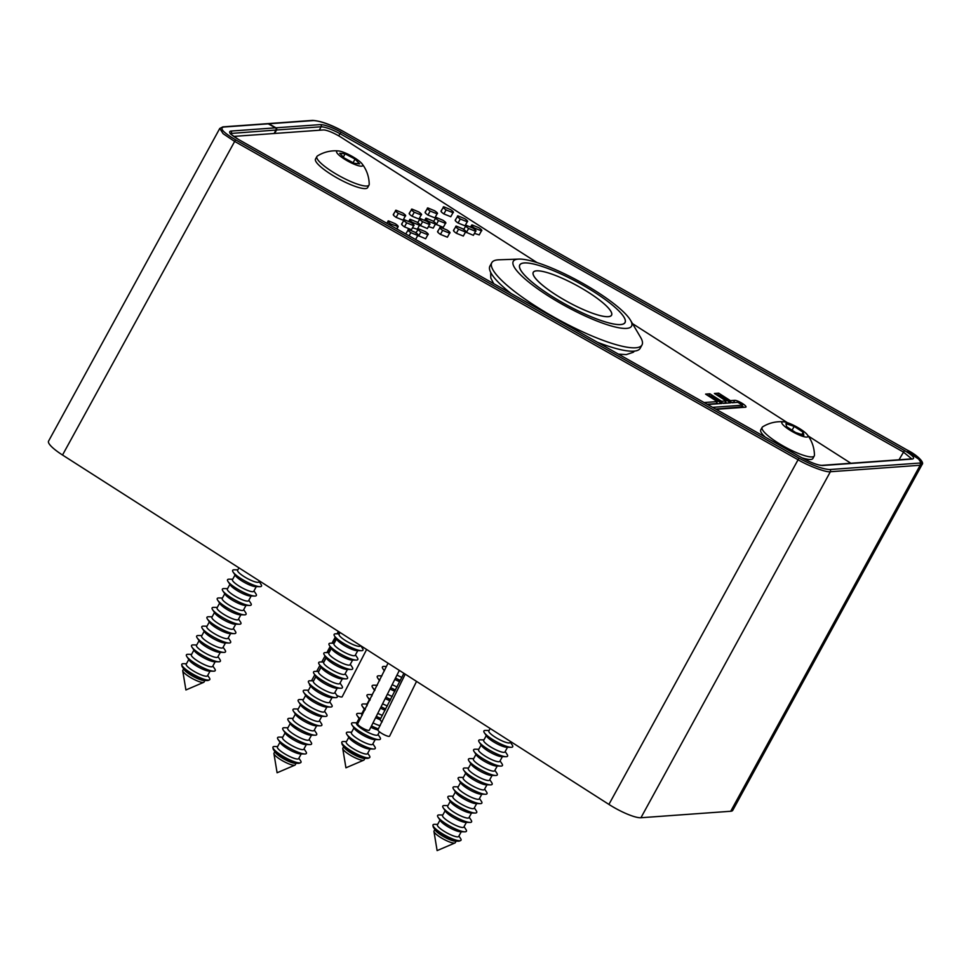 <?xml version="1.0" encoding="UTF-8"?>
<svg xmlns="http://www.w3.org/2000/svg" width="971" height="971" viewBox="0 0 971 971"><rect width="100%" height="100%" fill="white"/><g stroke="black" fill="none" stroke-linecap="round" stroke-linejoin="round"><path stroke-width="1.46" d="M410.818 232.664C408.111 230.795 407.335 229.751 408.475 229.52L415.26 232.348C417.967 234.157 418.804 235.2 417.785 235.468L415.6 239.497L417.785 235.468L410.818 232.664L409.094 235.819M405.757 233.926L408.475 229.52M403.05 220.162L405.259 216.145L398.341 213.365C395.622 211.496 394.845 210.452 395.998 210.221L402.771 213.037C405.465 214.846 406.291 215.878 405.259 216.145L403.05 220.162L396.144 217.383C393.413 215.513 392.636 214.47 393.789 214.239M411.449 229.69L413.646 225.673L406.691 222.857C403.985 221 403.196 219.956 404.337 219.713L411.121 222.541C413.804 224.337 414.641 225.381 413.646 225.673L411.449 229.69L404.482 226.886C401.776 225.029 400.999 223.973 402.14 223.743M417.299 229.277L419.496 225.248L412.541 222.444C409.835 220.575 409.046 219.531 410.187 219.288L416.972 222.116C419.654 223.925 420.504 224.969 419.496 225.248L417.299 229.277L412.784 227.833M425.638 238.769L427.847 234.751L420.88 231.935C418.173 230.078 417.396 229.022 418.537 228.792L425.322 231.62C428.029 233.428 428.866 234.472 427.847 234.751L425.638 238.769L418.076 235.552M418.962 219.021L421.171 214.992L414.253 212.212C411.534 210.343 410.745 209.299 411.91 209.068L418.683 211.896C421.378 213.693 422.203 214.725 421.171 214.992L418.962 219.021L412.056 216.242C409.325 214.36 408.536 213.317 409.701 213.098M427.361 228.549L429.558 224.519L422.603 221.716C419.897 219.847 419.108 218.803 420.249 218.572L427.034 221.388C429.716 223.196 430.554 224.24 429.558 224.519L427.361 228.549L419.775 225.321M433.212 228.124L435.409 224.095L428.454 221.291C425.747 219.422 424.958 218.378 426.099 218.147L432.884 220.975C435.566 222.772 436.416 223.816 435.409 224.095L433.212 228.124L428.697 226.68M447.4 237.203L449.609 233.174L442.642 230.37C439.936 228.501 439.159 227.457 440.3 227.226L447.073 230.042C449.791 231.863 450.629 232.906 449.609 233.174L447.4 237.203L440.446 234.387C437.727 232.53 436.95 231.474 438.091 231.244M463.313 236.05L465.522 232.033L458.555 229.217C455.848 227.348 455.071 226.304 456.212 226.073L462.985 228.901C465.692 230.71 466.541 231.753 465.522 232.033L463.313 236.05L456.346 233.246C453.639 231.377 452.862 230.333 454.003 230.103M443.274 227.396L445.471 223.379L438.516 220.563C435.809 218.706 435.02 217.65 436.161 217.419L442.946 220.247C445.628 222.043 446.466 223.087 445.471 223.379L443.274 227.396L435.688 224.18M434.874 217.868L437.084 213.838L430.165 211.071C427.446 209.202 426.657 208.146 427.823 207.928L434.595 210.743C437.29 212.552 438.115 213.584 437.084 213.838L434.874 217.868L427.956 215.089C425.237 213.219 424.448 212.164 425.614 211.945M450.787 216.715L452.984 212.698L446.077 209.918C443.359 208.049 442.57 207.005 443.723 206.774L450.508 209.602C453.202 211.399 454.027 212.431 452.984 212.698L450.787 216.715L443.868 213.936C441.15 212.066 440.361 211.023 441.526 210.792M465.024 225.83L467.233 221.801L460.266 218.997C457.559 217.128 456.783 216.084 457.924 215.853L464.708 218.669C467.391 220.478 468.228 221.522 467.233 221.801L465.024 225.83L458.069 223.014C455.363 221.157 454.574 220.101 455.715 219.871M473.375 235.322L475.584 231.304L468.617 228.488C465.91 226.631 465.133 225.588 466.274 225.345L473.047 228.173C475.754 229.981 476.603 231.025 475.584 231.304L473.375 235.322L465.801 232.118M479.225 234.909L481.422 230.88L474.467 228.076C471.76 226.207 470.971 225.163 472.112 224.932L478.897 227.748C481.604 229.569 482.453 230.613 481.422 230.88L479.225 234.909L474.722 233.477M850.863 463.252L808.248 436.003M787.445 422.701L632.497 323.622M537.084 262.619L341.537 137.566A15.645 3.277 28.7 0 0 323.234 129.956L234.314 136.365A15.645 3.277 28.7 0 0 233.805 136.45M716.161 409.325L745.497 407.213A6.7 1.408 28.7 0 0 745.995 406.983A6.7 1.408 28.7 0 0 741.71 403.062A6.7 1.408 28.7 0 0 734.744 400.331L730.398 400.647L718.71 393.17L714.401 393.473L726.09 400.95L721.587 401.278L709.898 393.801L705.589 394.117L717.278 401.593L704.145 402.54M712.653 407.347L742.366 405.198L737.887 402.334L732.11 402.759L720.409 395.282L718.977 395.379L730.665 402.856L723.298 403.39L711.597 395.913L710.153 396.022L721.854 403.499L707.653 404.519M715.688 409.058L741.431 406.898M718.552 396.144L718.977 395.379M725.41 402.212L726.854 403.135M709.74 396.775L710.153 396.022M716.586 402.844L718.03 403.766M717.278 401.593L716.173 403.608L707.179 404.252M709.886 396.52L708.296 395.852M708.794 395.816L709.898 393.801M721.174 402.043L721.587 401.278M726.09 400.95L724.985 402.965L722.873 403.123M718.698 395.877L717.108 395.209M717.605 395.173L718.71 393.17M729.986 401.399L730.398 400.647M735.023 402.54A6.7 1.408 28.7 0 0 733.639 402.346L731.685 402.48M743.822 407.335A6.7 1.408 28.7 0 0 742.075 405.999M474.467 228.076L474.042 228.84M468.617 228.488L466.408 232.518M463.58 229.581L466.274 225.345M460.266 218.997L458.069 223.014M455.241 220.089L457.924 215.853M446.077 209.918L443.868 213.936M441.028 211.01L443.723 206.774M430.165 211.071L427.956 215.089M425.116 212.164L427.823 207.928M438.516 220.563L436.307 224.592M433.479 221.655L436.161 217.419M458.555 229.217L456.346 233.246M453.518 230.309L456.212 226.073M442.642 230.37L440.446 234.387M437.605 231.462L440.3 227.226M428.454 221.291L428.029 222.068M424.691 220.053L426.099 218.147M422.603 221.716L420.394 225.733M417.566 222.808L420.249 218.572M414.253 212.212L412.056 216.242M409.216 213.304L411.91 209.068M420.88 231.935L418.683 235.965M415.855 233.028L418.537 228.792M412.541 222.444L412.117 223.209M408.779 221.206L410.187 219.288M406.691 222.857L404.482 226.886M401.654 223.949L404.337 219.713M398.341 213.365L396.144 217.383M393.304 214.457L395.998 210.221M398.146 226.631L390.779 224.01C388.072 222.153 387.295 221.097 388.436 220.866L395.209 223.694C397.892 225.49 398.729 226.534 397.746 226.813L396.666 228.792M390.779 224.01L390.172 225.126M386.786 223.209L388.436 220.866M536.611 270.86A44.569 9.346 28.7 0 0 533.31 272.353A44.569 9.346 28.7 0 0 561.857 298.498A44.569 9.346 28.7 0 0 608.21 316.643A44.569 9.346 28.7 0 0 611.512 315.162A44.569 9.346 28.7 0 0 582.964 289.006A44.569 9.346 28.7 0 0 536.611 270.86M608.271 316.692A44.654 9.358 28.7 0 0 611.572 315.199A44.654 9.358 28.7 0 0 582.976 289.006A44.654 9.358 28.7 0 0 536.55 270.824A44.654 9.358 28.7 0 0 533.249 272.317A44.654 9.358 28.7 0 0 561.845 298.51A44.654 9.358 28.7 0 0 608.271 316.692M524.267 262.971A59.947 12.562 28.7 0 0 519.837 264.974A59.947 12.562 28.7 0 0 558.228 300.136A59.947 12.562 28.7 0 0 620.554 324.532A59.947 12.562 28.7 0 0 624.984 322.542A59.947 12.562 28.7 0 0 586.593 287.367A59.947 12.562 28.7 0 0 524.267 262.971M620.615 324.581A60.02 12.587 28.7 0 0 625.057 322.578A60.02 12.587 28.7 0 0 586.618 287.367A60.02 12.587 28.7 0 0 524.206 262.935A60.02 12.587 28.7 0 0 519.764 264.937A60.02 12.587 28.7 0 0 558.204 300.148A60.02 12.587 28.7 0 0 620.615 324.581M518.247 259.123A67.448 14.14 28.7 0 0 547.668 295.536A67.448 14.14 28.7 0 0 626.574 328.392A67.448 14.14 28.7 0 0 630.47 320.187A67.448 14.14 28.7 0 0 579.202 281.359A67.448 14.14 28.7 0 0 518.866 259.087A67.448 14.14 28.7 0 0 518.247 259.123M518.866 259.087L498.924 259.803A85.63 17.951 28.7 0 0 498.135 259.84A85.63 17.951 28.7 0 0 491.787 262.692A85.63 17.951 28.7 0 0 546.637 312.929A85.63 17.951 28.7 0 0 635.677 347.788A85.63 17.951 28.7 0 0 642.013 344.936A85.63 17.951 28.7 0 0 640.605 337.374L630.47 320.187M491.787 262.692L489.954 266.042A85.63 17.951 28.7 0 0 510.782 293.278M597.578 342.314A85.63 17.951 28.7 0 0 633.832 351.15A85.63 17.951 28.7 0 0 640.18 348.286L642.013 344.936M388.048 663.181L357.68 723.808A6.651 1.396 28.7 0 0 361.94 727.704A6.651 1.396 28.7 0 0 368.859 730.41A6.651 1.396 28.7 0 0 369.344 730.192L399.336 670.391M309.664 684.215L309.531 684.458A6.651 1.396 28.7 0 0 310.684 686.194M405.223 674.165L377.95 729.767A6.651 1.396 28.7 0 0 381.979 733.542A6.651 1.396 28.7 0 0 389.614 736.152L416.547 681.399M336.864 695.442A6.651 1.396 28.7 0 0 341.671 697.008A6.651 1.396 28.7 0 0 342.168 696.79L366.637 649.49M403.887 673.304L380.171 719.487A6.651 1.396 28.7 0 0 382.161 721.89M911.733 458.858L903.261 451.964L339.874 133.61C331.669 129.264 325.431 126.995 321.146 126.776L276.541 129.993A1.566 1.457 -94.1 0 0 275.946 127.808L268.833 123.79A1.566 1.457 -94.1 0 0 267.765 123.657M268.251 123.827L223.658 127.043A1.566 1.457 -94.1 0 0 222.869 126.873L267.474 123.657A1.566 1.457 85.9 0 1 268.251 123.827L275.376 127.856A1.566 1.457 85.9 0 1 275.97 130.041L230.479 133.488M275.97 130.041L274.077 133.5M907.569 451.649L918.736 459.174L922.147 464.393L920.156 465.255L830.375 471.736C826.418 472.671 808.455 465.983 797.713 459.574L234.314 141.232L223.148 133.707L219.762 128.439M222.869 126.873L219.737 128.488L48.55 441.15A27.37 5.741 28.7 0 0 62.52 455.023L608.914 804.413A27.37 5.741 28.7 0 0 640.933 817.74L730.714 811.258A27.37 5.741 28.7 0 0 732.741 810.348L922.147 464.405C924.477 462.439 917.498 455.338 907.764 450.326L907.836 450.41M276.541 129.993L274.647 133.452M223.658 127.043C219.3 128.233 223.269 132.481 235.552 139.812L798.951 458.154C812.436 465.4 822.716 469.187 829.78 469.551L919.561 463.07C923.907 461.893 919.95 457.632 907.654 450.313L344.268 131.959C330.783 124.725 320.503 120.926 313.427 120.574L268.833 123.79M338.6 150.954A33.827 33.827 0 0 0 317.432 155.955A29.713 6.227 28.7 0 0 316.91 156.501L315.514 159.05A29.713 6.227 28.7 0 0 318.221 164.463A29.713 6.227 28.7 0 0 346.259 182.682A29.713 6.227 28.7 0 0 367.645 187.585L369.041 185.036A29.713 6.227 28.7 0 0 369.211 184.308A33.827 33.827 0 0 0 362.025 163.783A14.856 3.119 28.7 0 0 343.685 152.338A14.856 3.119 28.7 0 0 338.6 150.954A14.856 3.119 28.7 0 0 339.947 155.918A14.856 3.119 28.7 0 0 355.629 164.791A14.856 3.119 28.7 0 0 362.025 163.783M316.91 156.501A29.713 6.227 28.7 0 0 319.617 161.914A29.713 6.227 28.7 0 0 354.925 183.228A29.713 6.227 28.7 0 0 369.041 185.036M355.07 159.11L359.61 163.844L354.197 163.298L344.244 158.018L339.704 153.284L345.118 153.831L355.07 159.11L353.104 162.715M343.346 157.084L345.118 153.831M783.828 421.839A14.856 3.119 28.7 0 0 783.621 425.444A14.856 3.119 28.7 0 0 795.832 433.467A14.856 3.119 28.7 0 0 807.253 434.668A14.856 3.119 28.7 0 0 793.938 425.444A14.856 3.119 28.7 0 0 783.828 421.839A33.827 33.827 0 0 0 762.66 426.852A29.713 6.227 28.7 0 0 762.138 427.386L760.742 429.935A29.713 6.227 28.7 0 0 760.645 431.197A29.713 6.227 28.7 0 0 765.172 437.023M762.138 427.386A29.713 6.227 28.7 0 0 762.041 428.648A29.713 6.227 28.7 0 0 790.103 449.682A29.713 6.227 28.7 0 0 814.268 455.933A29.713 6.227 28.7 0 0 814.438 455.193A33.827 33.827 0 0 0 807.253 434.668M803.138 432.204L803.854 435.251L795.613 432.496L786.644 426.694L785.915 423.647L794.169 426.403L803.138 432.204L801.84 434.583M801.9 457.778A29.713 6.227 28.7 0 0 812.873 458.482L814.268 455.933M792.081 430.214L794.169 426.403M274.829 751.675L273.98 753.217A12.125 2.537 28.7 0 0 273.931 753.654A12.125 2.537 28.7 0 0 280.17 759.358A12.125 2.537 28.7 0 0 294.905 765.148A12.125 2.537 28.7 0 0 295.245 764.857L296.094 763.315M273.579 749.782L275.376 752.489A12.125 2.537 28.7 0 0 281.25 757.38A12.125 2.537 28.7 0 0 295.111 763.291L298.352 763.352A15.208 3.192 -151.3 0 1 280.959 755.936A15.208 3.192 -151.3 0 1 273.579 749.782A15.208 3.192 -151.3 0 1 273.118 748.775L272.924 747.621A15.949 3.338 28.7 0 0 281.141 755.122A15.949 3.338 28.7 0 0 300.537 762.733A15.949 3.338 28.7 0 0 300.573 760.718L298.898 758.193M300.537 762.733L299.456 763.194A15.208 3.192 -151.3 0 1 298.352 763.352M279.976 742.281L277.403 746.978A12.125 2.537 28.7 0 0 283.581 753.12A12.125 2.537 28.7 0 0 298.655 758.63L301.241 753.921M282.767 737.159L279.247 737.098A16.422 3.447 28.7 0 0 278.009 739.344L280.51 743.094A12.125 2.537 28.7 0 0 286.396 747.998A12.125 2.537 28.7 0 0 300.257 753.909L304.76 753.982A16.422 3.447 28.7 0 0 305.986 751.748L304.032 748.811M278.009 739.344A16.422 3.447 28.7 0 0 285.984 745.983A16.422 3.447 28.7 0 0 304.76 753.982M285.11 732.887L282.537 737.596A12.125 2.537 28.7 0 0 288.727 743.737A12.125 2.537 28.7 0 0 303.802 749.236L306.375 744.539M287.914 727.777L284.382 727.716A16.422 3.447 28.7 0 0 283.156 729.949L285.656 733.712A12.125 2.537 28.7 0 0 291.531 738.603A12.125 2.537 28.7 0 0 305.392 744.514L309.907 744.599A16.422 3.447 28.7 0 0 311.133 742.354L309.179 739.417M283.156 729.949A16.422 3.447 28.7 0 0 291.118 736.588A16.422 3.447 28.7 0 0 309.907 744.599M290.256 723.504L287.683 728.201A12.125 2.537 28.7 0 0 293.861 734.343A12.125 2.537 28.7 0 0 308.948 739.841L311.521 735.144M293.06 718.382L289.528 718.322A16.422 3.447 28.7 0 0 288.302 720.567L290.79 724.317A12.125 2.537 28.7 0 0 296.677 729.209A12.125 2.537 28.7 0 0 310.538 735.132L315.041 735.205A16.422 3.447 28.7 0 0 316.279 732.971L314.313 730.022M288.302 720.567A16.422 3.447 28.7 0 0 296.264 727.194A16.422 3.447 28.7 0 0 315.041 735.205M295.39 714.11L292.817 718.819A12.125 2.537 28.7 0 0 299.007 724.961A12.125 2.537 28.7 0 0 314.082 730.459L316.655 725.75M298.194 709L294.662 708.927A16.422 3.447 28.7 0 0 293.436 711.173L295.937 714.923A12.125 2.537 28.7 0 0 301.811 719.827A12.125 2.537 28.7 0 0 315.684 725.738L320.187 725.823A16.422 3.447 28.7 0 0 321.413 723.577L319.459 720.64M293.436 711.173A16.422 3.447 28.7 0 0 301.398 717.812A16.422 3.447 28.7 0 0 320.187 725.823M300.537 704.728L297.963 709.425A12.125 2.537 28.7 0 0 304.141 715.566A12.125 2.537 28.7 0 0 319.228 721.065L321.802 716.367M303.34 699.606L299.808 699.545A16.422 3.447 28.7 0 0 298.583 701.778L301.071 705.541A12.125 2.537 28.7 0 0 306.957 710.432A12.125 2.537 28.7 0 0 320.818 716.343L325.334 716.428A16.422 3.447 28.7 0 0 326.559 714.183L324.605 711.245M298.583 701.778A16.422 3.447 28.7 0 0 306.545 708.417A16.422 3.447 28.7 0 0 325.334 716.428M305.671 695.333L303.098 700.03A12.125 2.537 28.7 0 0 309.288 706.172A12.125 2.537 28.7 0 0 324.363 711.67L326.936 706.973M308.475 690.211L304.943 690.15A16.422 3.447 28.7 0 0 303.717 692.396L306.217 696.146A12.125 2.537 28.7 0 0 312.092 701.05A12.125 2.537 28.7 0 0 325.965 706.961L330.468 707.034A16.422 3.447 28.7 0 0 331.694 704.8L329.739 701.851M303.717 692.396A16.422 3.447 28.7 0 0 311.679 699.035A16.422 3.447 28.7 0 0 330.468 707.034M310.817 685.939L308.244 690.648A12.125 2.537 28.7 0 0 314.422 696.79A12.125 2.537 28.7 0 0 329.509 702.288L332.082 697.579M313.621 680.829L310.089 680.756A16.422 3.447 28.7 0 0 308.863 683.001L311.363 686.752A12.125 2.537 28.7 0 0 317.238 691.655A12.125 2.537 28.7 0 0 331.099 697.566L335.614 697.651A16.422 3.447 28.7 0 0 336.84 695.406L334.886 692.469M308.863 683.001A16.422 3.447 28.7 0 0 316.825 689.641A16.422 3.447 28.7 0 0 335.614 697.651M315.951 676.556L313.378 681.254A12.125 2.537 28.7 0 0 319.568 687.395A12.125 2.537 28.7 0 0 334.643 692.893L337.216 688.196M318.755 671.434L315.223 671.374A16.422 3.447 28.7 0 0 313.997 673.619L316.497 677.37A12.125 2.537 28.7 0 0 322.372 682.261A12.125 2.537 28.7 0 0 336.245 688.172L340.748 688.257A16.422 3.447 28.7 0 0 341.974 686.012L340.02 683.074M313.997 673.619A16.422 3.447 28.7 0 0 321.971 680.246A16.422 3.447 28.7 0 0 340.748 688.257M321.098 667.162L318.524 671.859A12.125 2.537 28.7 0 0 324.715 678.001A12.125 2.537 28.7 0 0 339.789 683.511L342.362 678.802M323.901 662.04L320.369 661.979A16.422 3.447 28.7 0 0 319.143 664.225L321.644 667.975A12.125 2.537 28.7 0 0 327.518 672.879A12.125 2.537 28.7 0 0 341.379 678.79L345.894 678.875A16.422 3.447 28.7 0 0 347.12 676.629L345.166 673.692M319.143 664.225A16.422 3.447 28.7 0 0 327.106 670.864A16.422 3.447 28.7 0 0 345.894 678.875M326.232 657.768L323.659 662.477A12.125 2.537 28.7 0 0 329.849 668.618A12.125 2.537 28.7 0 0 344.923 674.117L347.497 669.42M329.035 652.658L325.516 652.597A16.422 3.447 28.7 0 0 324.278 654.83L326.778 658.593A12.125 2.537 28.7 0 0 332.665 663.484A12.125 2.537 28.7 0 0 346.526 669.395L351.029 669.48A16.422 3.447 28.7 0 0 352.255 667.235L350.3 664.298M324.278 654.83A16.422 3.447 28.7 0 0 332.252 661.469A16.422 3.447 28.7 0 0 351.029 669.48M331.378 648.385L328.805 653.082A12.125 2.537 28.7 0 0 334.995 659.224A12.125 2.537 28.7 0 0 350.07 664.722L352.643 660.025M334.182 643.263L330.65 643.203A16.422 3.447 28.7 0 0 329.424 645.448L331.924 649.198A12.125 2.537 28.7 0 0 337.799 654.09A12.125 2.537 28.7 0 0 351.66 660.013L356.175 660.086A16.422 3.447 28.7 0 0 357.401 657.853L355.447 654.903M329.424 645.448A16.422 3.447 28.7 0 0 337.386 652.075A16.422 3.447 28.7 0 0 356.175 660.086M336.524 638.991L333.951 643.7A12.125 2.537 28.7 0 0 340.129 649.842A12.125 2.537 28.7 0 0 355.204 655.34L357.789 650.631M339.316 633.881L335.796 633.808A16.422 3.447 28.7 0 0 334.558 636.054L337.058 639.804A12.125 2.537 28.7 0 0 342.945 644.708A12.125 2.537 28.7 0 0 356.806 650.619L361.309 650.704A16.422 3.447 28.7 0 0 362.547 648.458L360.702 645.691M334.558 636.054A16.422 3.447 28.7 0 0 342.532 642.693A16.422 3.447 28.7 0 0 361.309 650.704M340.068 632.497L339.085 634.306A12.125 2.537 28.7 0 0 345.275 640.447A12.125 2.537 28.7 0 0 360.35 645.946L360.544 645.594M277.633 746.553L274.599 746.505A15.949 3.338 28.7 0 0 272.924 747.621M343.673 746.699L342.824 748.253A12.125 2.537 28.7 0 0 342.763 748.69A12.125 2.537 28.7 0 0 349.014 754.394A12.125 2.537 28.7 0 0 363.749 760.172A12.125 2.537 28.7 0 0 364.089 759.892L364.938 758.351M342.411 744.818L344.207 747.512A12.125 2.537 28.7 0 0 350.094 752.416A12.125 2.537 28.7 0 0 363.955 758.327L367.196 758.387A15.208 3.192 -151.3 0 1 349.791 750.971A15.208 3.192 -151.3 0 1 342.411 744.818A15.208 3.192 -151.3 0 1 341.962 743.81L341.768 742.645A15.949 3.338 28.7 0 0 349.985 750.158A15.949 3.338 28.7 0 0 369.381 757.768A15.949 3.338 28.7 0 0 369.417 755.754L367.742 753.229M369.381 757.768L368.3 758.23A15.208 3.192 -151.3 0 1 367.196 758.387M348.807 737.317L346.234 742.014A12.125 2.537 28.7 0 0 352.424 748.156A12.125 2.537 28.7 0 0 367.499 753.654L370.072 748.957M351.611 732.195L348.079 732.134A16.422 3.447 28.7 0 0 346.853 734.379L349.354 738.13A12.125 2.537 28.7 0 0 355.228 743.021A12.125 2.537 28.7 0 0 369.101 748.932L373.604 749.017A16.422 3.447 28.7 0 0 374.83 746.772L372.876 743.835M346.853 734.379A16.422 3.447 28.7 0 0 354.816 741.007A16.422 3.447 28.7 0 0 373.604 749.017M353.954 727.922L351.381 732.62A12.125 2.537 28.7 0 0 357.559 738.761A12.125 2.537 28.7 0 0 372.646 744.272L375.219 739.562M356.758 722.8L353.226 722.74A16.422 3.447 28.7 0 0 352 724.985L354.5 728.736A12.125 2.537 28.7 0 0 360.375 733.639A12.125 2.537 28.7 0 0 374.236 739.55L378.751 739.635A16.422 3.447 28.7 0 0 379.977 737.39L378.022 734.452M352 724.985A16.422 3.447 28.7 0 0 359.962 731.624A16.422 3.447 28.7 0 0 378.751 739.635M359.088 718.54L356.515 723.237A12.125 2.537 28.7 0 0 362.705 729.379A12.125 2.537 28.7 0 0 377.78 734.877L379.467 731.806M370.922 727.291A12.125 2.537 28.7 0 0 377.913 729.961M371.626 725.956A16.422 3.447 28.7 0 0 378.411 728.93M373.192 722.994A12.125 2.537 28.7 0 0 380.171 725.689M375.874 717.812A12.125 2.537 28.7 0 0 380.134 719.669M376.566 716.464A16.422 3.447 28.7 0 0 380.741 718.431M378.083 713.491A12.125 2.537 28.7 0 0 382.392 715.384M380.717 708.272A12.125 2.537 28.7 0 0 385.135 710.238M381.397 706.912A16.422 3.447 28.7 0 0 385.79 709M382.89 703.926A12.125 2.537 28.7 0 0 387.393 705.941M385.487 698.695A12.125 2.537 28.7 0 0 390.075 700.771M386.167 697.324A16.422 3.447 28.7 0 0 390.718 699.508M387.635 694.338A12.125 2.537 28.7 0 0 392.284 696.462M390.221 689.082A12.125 2.537 28.7 0 0 394.918 691.255M390.888 687.723A16.422 3.447 28.7 0 0 395.561 689.993M392.357 684.725A12.125 2.537 28.7 0 0 397.09 686.934M394.918 679.469A12.125 2.537 28.7 0 0 399.7 681.727M395.585 678.086A16.422 3.447 28.7 0 0 400.343 680.44M397.054 675.1A12.125 2.537 28.7 0 0 401.86 677.394M346.477 741.589L343.443 741.528A15.949 3.338 28.7 0 0 341.768 742.645M386.47 666.446L384.067 666.397A16.422 3.447 28.7 0 0 382.841 668.643A16.422 3.447 28.7 0 0 384.492 670.524M381.894 675.852L378.933 675.792A16.422 3.447 28.7 0 0 377.695 678.037A16.422 3.447 28.7 0 0 379.734 680.27M377.294 685.247L373.786 685.186A16.422 3.447 28.7 0 0 372.561 687.419A16.422 3.447 28.7 0 0 374.964 689.98M374.515 690.369L371.942 695.066A12.125 2.537 28.7 0 0 372.027 695.928M372.172 694.641L368.652 694.568A16.422 3.447 28.7 0 0 367.414 696.814A16.422 3.447 28.7 0 0 370.157 699.666M369.368 699.751L366.795 704.461A12.125 2.537 28.7 0 0 367.123 705.723M367.038 704.024L363.506 703.963A16.422 3.447 28.7 0 0 362.28 706.208A16.422 3.447 28.7 0 0 365.302 709.291M364.234 709.146L361.661 713.843A12.125 2.537 28.7 0 0 362.171 715.372M361.892 713.418L358.36 713.357A16.422 3.447 28.7 0 0 357.134 715.591A16.422 3.447 28.7 0 0 360.35 718.843M362.28 706.208L364.78 709.959A12.125 2.537 28.7 0 0 364.89 710.117M357.134 715.591L359.634 719.353A12.125 2.537 28.7 0 0 359.901 719.705M434.862 829.501L434.013 831.055A12.125 2.537 28.7 0 0 433.952 831.492A12.125 2.537 28.7 0 0 440.203 837.196A12.125 2.537 28.7 0 0 454.938 842.974A12.125 2.537 28.7 0 0 455.278 842.694L456.127 841.153M433.6 827.62L435.396 830.326A12.125 2.537 28.7 0 0 441.283 835.218A12.125 2.537 28.7 0 0 455.144 841.129L458.385 841.189A15.208 3.192 -151.3 0 1 440.98 833.773A15.208 3.192 -151.3 0 1 433.6 827.62A15.208 3.192 -151.3 0 1 433.151 826.612L432.957 825.447A15.949 3.338 28.7 0 0 441.174 832.96A15.949 3.338 28.7 0 0 460.57 840.57A15.949 3.338 28.7 0 0 460.606 838.556L458.931 836.031M460.57 840.57L459.489 841.032A15.208 3.192 -151.3 0 1 458.385 841.189M439.997 820.119L437.423 824.816A12.125 2.537 28.7 0 0 443.613 830.958A12.125 2.537 28.7 0 0 458.688 836.456L461.261 831.759M442.8 814.997L439.268 814.936A16.422 3.447 28.7 0 0 438.042 817.181L440.543 820.932A12.125 2.537 28.7 0 0 446.417 825.823A12.125 2.537 28.7 0 0 460.29 831.746L464.793 831.819A16.422 3.447 28.7 0 0 466.019 829.586L464.065 826.637M438.042 817.181A16.422 3.447 28.7 0 0 446.005 823.809A16.422 3.447 28.7 0 0 464.793 831.819M445.143 810.724L442.57 815.434A12.125 2.537 28.7 0 0 448.748 821.575A12.125 2.537 28.7 0 0 463.835 827.074L466.408 822.364M447.947 805.614L444.415 805.542A16.422 3.447 28.7 0 0 443.189 807.787L445.677 811.538A12.125 2.537 28.7 0 0 451.564 816.441A12.125 2.537 28.7 0 0 465.425 822.352L469.94 822.437A16.422 3.447 28.7 0 0 471.166 820.192L469.211 817.254M443.189 807.787A16.422 3.447 28.7 0 0 451.151 814.426A16.422 3.447 28.7 0 0 469.94 822.437M450.277 801.342L447.704 806.039A12.125 2.537 28.7 0 0 453.894 812.181A12.125 2.537 28.7 0 0 468.969 817.679L471.542 812.982M453.081 796.22L449.549 796.159A16.422 3.447 28.7 0 0 448.323 798.393L450.823 802.155A12.125 2.537 28.7 0 0 456.698 807.047A12.125 2.537 28.7 0 0 470.571 812.958L475.074 813.043A16.422 3.447 28.7 0 0 476.3 810.797L474.346 807.86M448.323 798.393A16.422 3.447 28.7 0 0 456.285 805.032A16.422 3.447 28.7 0 0 475.074 813.043M455.423 791.948L452.85 796.645A12.125 2.537 28.7 0 0 459.04 802.786A12.125 2.537 28.7 0 0 474.115 808.285L476.688 803.587M458.227 786.826L454.695 786.765A16.422 3.447 28.7 0 0 453.469 789.01L455.969 792.761A12.125 2.537 28.7 0 0 461.844 797.664A12.125 2.537 28.7 0 0 475.705 803.575L480.22 803.648A16.422 3.447 28.7 0 0 481.446 801.415L479.492 798.465M453.469 789.01A16.422 3.447 28.7 0 0 461.431 795.65A16.422 3.447 28.7 0 0 480.22 803.648M460.557 782.553L457.984 787.263A12.125 2.537 28.7 0 0 464.174 793.404A12.125 2.537 28.7 0 0 479.249 798.902L481.822 794.205M463.361 777.443L459.829 777.37A16.422 3.447 28.7 0 0 458.603 779.616L461.104 783.366A12.125 2.537 28.7 0 0 466.978 788.27A12.125 2.537 28.7 0 0 480.851 794.181L485.354 794.266A16.422 3.447 28.7 0 0 486.58 792.02L484.626 789.083M458.603 779.616A16.422 3.447 28.7 0 0 466.578 786.255A16.422 3.447 28.7 0 0 485.354 794.266M465.704 773.171L463.131 777.868A12.125 2.537 28.7 0 0 469.321 784.01A12.125 2.537 28.7 0 0 484.395 789.508L486.969 784.811M468.508 768.049L464.975 767.988A16.422 3.447 28.7 0 0 463.75 770.234L466.25 773.984A12.125 2.537 28.7 0 0 472.124 778.876A12.125 2.537 28.7 0 0 485.986 784.786L490.501 784.871A16.422 3.447 28.7 0 0 491.727 782.626L489.772 779.689M463.75 770.234A16.422 3.447 28.7 0 0 471.712 776.861A16.422 3.447 28.7 0 0 490.501 784.871M470.85 763.776L468.265 768.474A12.125 2.537 28.7 0 0 474.455 774.615A12.125 2.537 28.7 0 0 489.53 780.126L492.103 775.416M473.642 758.654L470.122 758.594A16.422 3.447 28.7 0 0 468.884 760.839L471.384 764.59A12.125 2.537 28.7 0 0 477.271 769.493A12.125 2.537 28.7 0 0 491.132 775.404L495.635 775.489A16.422 3.447 28.7 0 0 496.861 773.244L494.907 770.306M468.884 760.839A16.422 3.447 28.7 0 0 476.858 767.478A16.422 3.447 28.7 0 0 495.635 775.489M475.984 754.382L473.411 759.091A12.125 2.537 28.7 0 0 479.601 765.233A12.125 2.537 28.7 0 0 494.676 770.731L497.249 766.034M478.788 749.272L475.256 749.211A16.422 3.447 28.7 0 0 474.03 751.445L476.53 755.207A12.125 2.537 28.7 0 0 482.405 760.099A12.125 2.537 28.7 0 0 496.266 766.01L500.781 766.095A16.422 3.447 28.7 0 0 502.007 763.849L500.053 760.912M474.03 751.445A16.422 3.447 28.7 0 0 481.992 758.084A16.422 3.447 28.7 0 0 500.781 766.095M481.131 745L478.557 749.697A12.125 2.537 28.7 0 0 484.735 755.839A12.125 2.537 28.7 0 0 499.822 761.337L502.395 756.64M483.922 739.878L480.402 739.817A16.422 3.447 28.7 0 0 479.176 742.062L481.665 745.813A12.125 2.537 28.7 0 0 487.551 750.717A12.125 2.537 28.7 0 0 501.412 756.627L505.915 756.7A16.422 3.447 28.7 0 0 507.153 754.467L505.187 751.518M479.176 742.062A16.422 3.447 28.7 0 0 487.139 748.69A16.422 3.447 28.7 0 0 505.915 756.7M486.265 735.605L483.692 740.315A12.125 2.537 28.7 0 0 489.882 746.456A12.125 2.537 28.7 0 0 504.956 751.955L507.53 747.245M489.068 730.495L485.536 730.423A16.422 3.447 28.7 0 0 484.311 732.668L486.811 736.419A12.125 2.537 28.7 0 0 492.685 741.322A12.125 2.537 28.7 0 0 506.559 747.233L511.062 747.318A16.422 3.447 28.7 0 0 512.287 745.073L510.333 742.135M484.311 732.668A16.422 3.447 28.7 0 0 492.273 739.307A16.422 3.447 28.7 0 0 511.062 747.318M490.173 728.481L488.838 730.92A12.125 2.537 28.7 0 0 495.016 737.062A12.125 2.537 28.7 0 0 510.103 742.56L510.637 741.565M437.666 824.391L434.632 824.33A15.949 3.338 28.7 0 0 432.957 825.447M182.924 670.257A12.125 2.537 28.7 0 0 182.791 670.415A12.125 2.537 28.7 0 0 182.73 670.609A12.125 2.537 28.7 0 0 182.742 670.852A12.125 2.537 28.7 0 0 192.209 678.462A12.125 2.537 28.7 0 0 203.716 682.334A12.125 2.537 28.7 0 0 204.056 682.055A12.125 2.537 28.7 0 0 204.128 681.86M182.39 666.98L184.187 669.687A12.125 2.537 28.7 0 0 193.29 676.484A12.125 2.537 28.7 0 0 203.922 680.489L207.163 680.55A15.208 3.192 -151.3 0 1 193.812 675.525A15.208 3.192 -151.3 0 1 182.39 666.98A15.208 3.192 -151.3 0 1 181.929 665.972L181.735 664.819A15.949 3.338 28.7 0 0 194.2 674.833A15.949 3.338 28.7 0 0 209.348 679.931A15.949 3.338 28.7 0 0 209.87 679.299A15.949 3.338 28.7 0 0 209.384 677.916L207.709 675.391M209.348 679.931L208.267 680.392A15.208 3.192 -151.3 0 1 207.163 680.55M186.444 663.751L183.41 663.691A15.949 3.338 28.7 0 0 181.735 664.492A15.949 3.338 28.7 0 0 181.735 664.819M186.335 664.03A12.125 2.537 28.7 0 0 186.214 664.176A12.125 2.537 28.7 0 0 186.141 664.37A12.125 2.537 28.7 0 0 196.033 672.454A12.125 2.537 28.7 0 0 207.478 675.816A12.125 2.537 28.7 0 0 207.539 675.634M191.578 654.357L188.058 654.296A16.422 3.447 28.7 0 0 186.323 655.109A16.422 3.447 28.7 0 0 186.82 656.542L189.321 660.292A12.125 2.537 28.7 0 0 198.424 667.101A12.125 2.537 28.7 0 0 209.068 671.107L213.571 671.179A16.422 3.447 28.7 0 0 215.307 670.366A16.422 3.447 28.7 0 0 214.809 668.946L212.843 666.009M186.82 656.542A16.422 3.447 28.7 0 0 199.164 665.766A16.422 3.447 28.7 0 0 213.571 671.179M191.481 654.636A12.125 2.537 28.7 0 0 191.348 654.794A12.125 2.537 28.7 0 0 191.287 654.976A12.125 2.537 28.7 0 0 201.179 663.059A12.125 2.537 28.7 0 0 212.613 666.434A12.125 2.537 28.7 0 0 212.673 666.24M196.725 644.975L193.193 644.902A16.422 3.447 28.7 0 0 191.469 645.727A16.422 3.447 28.7 0 0 191.967 647.147L194.467 650.898A12.125 2.537 28.7 0 0 203.57 657.707A12.125 2.537 28.7 0 0 214.215 661.712L218.718 661.797A16.422 3.447 28.7 0 0 220.441 660.984A16.422 3.447 28.7 0 0 219.944 659.552L217.99 656.614M191.967 647.147A16.422 3.447 28.7 0 0 204.298 656.372A16.422 3.447 28.7 0 0 218.718 661.797M196.615 645.242A12.125 2.537 28.7 0 0 196.494 645.399A12.125 2.537 28.7 0 0 196.421 645.594A12.125 2.537 28.7 0 0 206.313 653.677A12.125 2.537 28.7 0 0 217.759 657.039A12.125 2.537 28.7 0 0 217.82 656.857M201.871 635.58L198.339 635.52A16.422 3.447 28.7 0 0 196.603 636.333A16.422 3.447 28.7 0 0 197.113 637.765L199.601 641.515A12.125 2.537 28.7 0 0 208.716 648.325A12.125 2.537 28.7 0 0 219.349 652.318L223.852 652.403A16.422 3.447 28.7 0 0 225.588 651.59A16.422 3.447 28.7 0 0 225.09 650.157L223.124 647.22M197.113 637.765A16.422 3.447 28.7 0 0 209.445 646.977A16.422 3.447 28.7 0 0 223.852 652.403M201.762 635.859A12.125 2.537 28.7 0 0 201.628 636.005A12.125 2.537 28.7 0 0 201.567 636.199A12.125 2.537 28.7 0 0 211.46 644.283A12.125 2.537 28.7 0 0 222.893 647.657A12.125 2.537 28.7 0 0 222.954 647.463M207.005 626.186L203.473 626.125A16.422 3.447 28.7 0 0 201.75 626.938A16.422 3.447 28.7 0 0 202.247 628.371L204.747 632.121A12.125 2.537 28.7 0 0 213.851 638.93A12.125 2.537 28.7 0 0 224.495 642.936L228.998 643.02A16.422 3.447 28.7 0 0 230.722 642.195A16.422 3.447 28.7 0 0 230.224 640.775L228.27 637.838M202.247 628.371A16.422 3.447 28.7 0 0 214.579 637.595A16.422 3.447 28.7 0 0 228.998 643.02M206.896 626.465A12.125 2.537 28.7 0 0 206.774 626.623A12.125 2.537 28.7 0 0 206.714 626.817A12.125 2.537 28.7 0 0 216.594 634.9A12.125 2.537 28.7 0 0 228.039 638.263A12.125 2.537 28.7 0 0 228.1 638.068M212.151 616.803L208.619 616.743A16.422 3.447 28.7 0 0 206.884 617.556A16.422 3.447 28.7 0 0 207.393 618.976L209.882 622.739A12.125 2.537 28.7 0 0 218.997 629.536A12.125 2.537 28.7 0 0 229.629 633.541L234.145 633.626A16.422 3.447 28.7 0 0 235.868 632.813A16.422 3.447 28.7 0 0 235.37 631.381L233.416 628.443M207.393 618.976A16.422 3.447 28.7 0 0 219.725 628.201A16.422 3.447 28.7 0 0 234.145 633.626M212.042 617.071A12.125 2.537 28.7 0 0 211.909 617.228A12.125 2.537 28.7 0 0 211.848 617.422A12.125 2.537 28.7 0 0 221.74 625.506A12.125 2.537 28.7 0 0 233.174 628.868A12.125 2.537 28.7 0 0 233.234 628.686M217.286 607.409L213.754 607.348A16.422 3.447 28.7 0 0 212.03 608.162A16.422 3.447 28.7 0 0 212.528 609.594L215.028 613.344A12.125 2.537 28.7 0 0 224.131 620.153A12.125 2.537 28.7 0 0 234.776 624.159L239.279 624.232A16.422 3.447 28.7 0 0 241.014 623.418A16.422 3.447 28.7 0 0 240.505 621.998L238.55 619.049M212.528 609.594A16.422 3.447 28.7 0 0 224.871 618.806A16.422 3.447 28.7 0 0 239.279 624.232M217.176 607.688A12.125 2.537 28.7 0 0 217.055 607.846A12.125 2.537 28.7 0 0 216.994 608.028A12.125 2.537 28.7 0 0 226.874 616.112A12.125 2.537 28.7 0 0 238.32 619.486A12.125 2.537 28.7 0 0 238.381 619.292M222.432 598.027L218.9 597.954A16.422 3.447 28.7 0 0 217.164 598.779A16.422 3.447 28.7 0 0 217.674 600.199L220.174 603.95A12.125 2.537 28.7 0 0 229.277 610.759A12.125 2.537 28.7 0 0 239.91 614.764L244.425 614.849A16.422 3.447 28.7 0 0 246.149 614.036A16.422 3.447 28.7 0 0 245.651 612.604L243.697 609.667M217.674 600.199A16.422 3.447 28.7 0 0 230.006 609.424A16.422 3.447 28.7 0 0 244.425 614.849M222.323 598.294A12.125 2.537 28.7 0 0 222.189 598.452A12.125 2.537 28.7 0 0 222.128 598.646A12.125 2.537 28.7 0 0 232.02 606.729A12.125 2.537 28.7 0 0 243.454 610.091A12.125 2.537 28.7 0 0 243.515 609.897M227.566 588.632L224.034 588.572A16.422 3.447 28.7 0 0 222.31 589.385A16.422 3.447 28.7 0 0 222.808 590.805L225.308 594.568A12.125 2.537 28.7 0 0 234.412 601.365A12.125 2.537 28.7 0 0 245.056 605.37L249.559 605.455A16.422 3.447 28.7 0 0 251.295 604.642A16.422 3.447 28.7 0 0 250.785 603.209L248.831 600.272M222.808 590.805A16.422 3.447 28.7 0 0 235.152 600.029A16.422 3.447 28.7 0 0 249.559 605.455M227.457 588.912A12.125 2.537 28.7 0 0 227.335 589.057A12.125 2.537 28.7 0 0 227.275 589.251A12.125 2.537 28.7 0 0 237.155 597.335A12.125 2.537 28.7 0 0 248.6 600.697A12.125 2.537 28.7 0 0 248.661 600.515M232.712 579.238L229.18 579.177A16.422 3.447 28.7 0 0 227.457 579.99A16.422 3.447 28.7 0 0 227.954 581.423L230.455 585.173A12.125 2.537 28.7 0 0 239.558 591.982A12.125 2.537 28.7 0 0 250.19 595.988L254.705 596.06A16.422 3.447 28.7 0 0 256.429 595.247A16.422 3.447 28.7 0 0 255.931 593.827L253.977 590.89M227.954 581.423A16.422 3.447 28.7 0 0 240.286 590.647A16.422 3.447 28.7 0 0 254.705 596.06M232.603 579.517A12.125 2.537 28.7 0 0 232.47 579.675A12.125 2.537 28.7 0 0 232.409 579.857A12.125 2.537 28.7 0 0 242.301 587.941A12.125 2.537 28.7 0 0 253.734 591.315A12.125 2.537 28.7 0 0 253.807 591.121M237.846 569.856L234.327 569.783A16.422 3.447 28.7 0 0 232.591 570.608A16.422 3.447 28.7 0 0 233.089 572.028L235.589 575.779A12.125 2.537 28.7 0 0 244.692 582.588A12.125 2.537 28.7 0 0 255.337 586.593L259.84 586.678A16.422 3.447 28.7 0 0 261.575 585.865A16.422 3.447 28.7 0 0 261.065 584.433L259.111 581.495M233.089 572.028A16.422 3.447 28.7 0 0 245.432 581.253A16.422 3.447 28.7 0 0 259.84 586.678M237.737 570.123A12.125 2.537 28.7 0 0 237.616 570.28A12.125 2.537 28.7 0 0 237.555 570.475A12.125 2.537 28.7 0 0 247.447 578.558A12.125 2.537 28.7 0 0 258.881 581.92A12.125 2.537 28.7 0 0 258.941 581.738M741.261 407.213L742.366 405.198M733.639 402.346L734.744 400.331M275.946 127.808L320.551 124.591A1.566 1.457 85.9 0 1 321.146 126.776L319.253 130.235M320.551 124.591C325.261 124.834 332.118 127.359 341.112 132.19L904.499 450.544C912.691 455.423 915.337 458.251 912.437 459.04L822.655 465.522C817.946 465.291 811.101 462.754 802.107 457.924L238.708 139.581C230.515 134.69 227.882 131.862 230.77 131.073A1.566 1.457 85.9 0 1 231.365 133.258L230.94 134.034M235.552 139.812L62.52 455.023M798.951 458.154L608.914 804.413M829.78 469.551A1.566 1.457 85.9 0 1 830.375 471.736L640.933 817.74M919.561 463.07A1.566 1.457 85.9 0 1 920.156 465.255L730.714 811.258M341.112 132.19L338.661 135.831M904.499 450.544L898.988 459.781M230.77 131.073L275.376 127.856M912.437 459.04A1.566 1.457 -94.1 0 0 911.66 458.87L821.879 465.34C819.403 465.303 815.64 464.223 810.591 462.075L802.277 458.021M822.655 465.522A1.566 1.457 -94.1 0 0 821.879 465.34M802.107 457.924L238.89 139.678M238.708 139.581L230.224 133.743M907.654 450.313L344.438 132.056M344.268 131.959L344.365 131.983C331.657 124.871 321.085 121.011 312.65 120.392L268.045 123.608M313.427 120.574A1.566 1.457 -94.1 0 0 312.65 120.392M741.468 407.116L742.56 405.113M470.704 226.838L471.627 225.138M396.896 228.925L398.159 226.644M490.671 272.341L490.792 278.034L493.669 283.605M618.539 354.16L626.319 354.585L633.274 352.279L634.488 351.089M338.964 631.793L337.92 633.845M335.857 637.996L333.259 643.251M331.002 647.815L328.562 652.646M326.062 657.501L323.646 662.04M320.976 666.992L318.573 671.434M315.878 676.435L313.56 680.829M338.357 631.405L337.046 633.832M335.262 637.11L331.948 643.227M330.152 646.54L326.863 652.621M325.042 655.971L321.765 662.004M319.92 665.39L316.655 671.398M314.798 674.809L311.533 680.792M273.931 753.654L277.099 772.77L294.905 765.148M342.763 748.69L345.931 767.806L363.749 760.172M384.322 670.864L382.841 668.643M379.503 680.744L377.695 678.037M374.66 690.587L372.561 687.419M369.793 700.394L367.414 696.814M433.952 831.492L437.12 850.608L454.938 842.974M182.742 670.852L185.91 689.968L203.716 682.334M204.056 682.055L204.905 680.513M207.478 675.816L210.052 671.119M212.613 666.434L215.186 661.737M217.759 657.039L220.332 652.342M222.893 647.657L225.466 642.948M228.039 638.263L230.613 633.565M233.174 628.868L235.747 624.171M238.32 619.486L240.893 614.777M243.454 610.091L246.027 605.394M248.6 600.697L251.173 596M253.734 591.315L256.308 586.618M258.881 581.92L259.427 580.937M237.616 570.28L238.951 567.841M232.47 579.675L235.055 574.966M227.335 589.057L229.909 584.36M222.189 598.452L224.762 593.754M217.055 607.846L219.628 603.137M211.909 617.228L214.482 612.531M206.774 626.623L209.348 621.913M201.628 636.005L204.201 631.308M196.494 645.399L199.067 640.702M191.348 654.794L193.921 650.085M186.214 664.176L188.787 659.479M182.791 670.415L183.64 668.873"/></g></svg>
